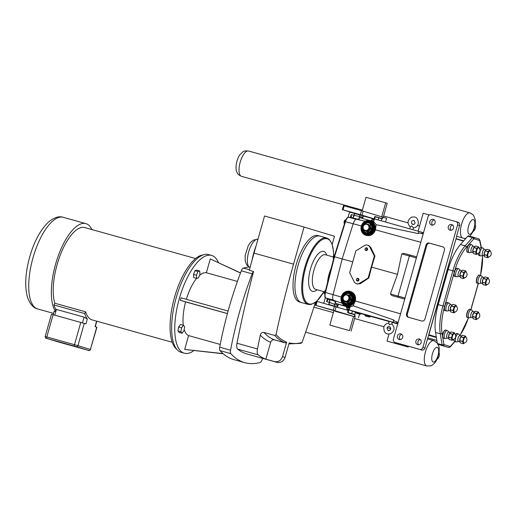 <?xml version="1.0" encoding="UTF-8"?>
<svg xmlns="http://www.w3.org/2000/svg" width="517" height="517" viewBox="0 0 517 517"><rect width="100%" height="100%" fill="white"/><g stroke="black" fill="none" stroke-linecap="round" stroke-linejoin="round"><path stroke-width="0.78" d="M413.464 227.797L411.61 225.903L410.265 226.892L409.735 228.766M388.79 323.119L389.275 324.695L391.802 323.965C395.098 327.513 394.762 330.744 390.787 333.659C386.115 334.926 383.782 332.767 383.788 327.196C384.603 324.754 386.251 323.39 388.719 323.106L389.191 321.231L392.261 322.097L391.854 324.004M436.303 337L435.56 332.483A35.305 13.571 -74.4 0 1 438.216 304.616L448.161 269.473A35.305 13.571 -74.4 0 1 460.44 244.535L463.426 241.155L455.994 238.893L428.871 334.738L436.303 337L437.382 343.508A2.766 1.066 105.6 0 0 437.854 344.296L448.536 347.424A1.331 1.228 -73.1 0 0 450.081 346.474L444.116 344.665A1.441 0.556 -74.4 0 1 443.87 344.257L442.72 337.304M434.267 219.938A2.94 2.714 -73.1 0 0 432.69 225.115M435.075 222.943A2.94 2.714 106.9 0 1 431.605 225.031A2.94 2.714 106.9 0 1 429.847 221.489A2.94 2.714 106.9 0 1 433.317 219.402A2.94 2.714 106.9 0 1 435.075 222.943M401.871 334.421A2.94 2.714 -73.1 0 0 400.294 339.591M402.678 337.427A2.94 2.714 106.9 0 1 399.208 339.507A2.94 2.714 106.9 0 1 397.45 335.966A2.94 2.714 106.9 0 1 400.921 333.885A2.94 2.714 106.9 0 1 402.678 337.427M452.718 225.095A2.94 2.714 -73.1 0 0 451.147 230.265M453.525 228.1A2.94 2.714 106.9 0 1 450.055 230.181A2.94 2.714 106.9 0 1 448.297 226.64A2.94 2.714 106.9 0 1 451.768 224.559A2.94 2.714 106.9 0 1 453.525 228.1M420.321 339.572A2.94 2.714 -73.1 0 0 418.751 344.749M421.129 342.584A2.94 2.714 106.9 0 1 417.665 344.665A2.94 2.714 106.9 0 1 415.907 341.123A2.94 2.714 106.9 0 1 419.371 339.042A2.94 2.714 106.9 0 1 421.129 342.584M428.871 334.738L429.537 334.945A2.217 0.853 105.6 0 0 429.53 334.945A2.217 0.853 105.6 0 0 428.121 336.832L424.961 348.012L422.925 347.392A2.766 2.553 106.9 0 1 419.707 349.369L395.104 342.493A2.766 2.553 106.9 0 1 393.398 339.146L428.057 216.675A2.766 2.553 106.9 0 1 431.268 214.704L455.871 221.573A2.766 2.553 106.9 0 1 457.577 224.921L422.925 347.392M419.707 349.369L421.743 349.983A2.766 2.553 -73.1 0 0 424.961 348.012M421.743 349.983L395.104 342.493M457.577 224.921L459.613 225.541L456.446 236.721A2.217 0.853 105.6 0 0 456.614 239.087M455.994 238.893L428.722 334.699M430.054 243.32L429.239 243.068A2.766 2.553 -73.1 0 0 426.027 245.045L426.842 245.291A2.766 2.553 -73.1 0 1 430.054 243.32L443.011 246.939M408.785 317.38A2.766 2.553 -73.1 0 1 407.364 314.129L426.842 245.291M407.364 314.129L406.549 313.884L426.027 245.045M406.549 313.884A2.766 2.553 -73.1 0 0 408.256 317.231L421.736 320.999A2.766 2.553 -73.1 0 0 424.948 319.021L444.433 250.183A2.766 2.553 -73.1 0 0 442.726 246.835L442.823 246.868M429.239 243.068L442.726 246.835M459.613 225.541A2.766 2.553 -73.1 0 0 457.907 222.194L455.975 221.606M463.426 241.155L467.723 236.282L472.448 237.6L465.164 245.859A1.331 0.956 41.4 0 1 466.373 247.275L473.65 239.016A1.441 0.556 -74.4 0 1 474.07 238.809L479.492 240.457A1.441 0.556 -74.4 0 1 479.724 240.812L481.159 247.488M473.65 239.016A1.331 0.956 -138.6 0 0 472.448 237.6A2.766 1.066 105.6 0 1 473.242 237.2A1.331 1.228 106.9 0 1 473.275 237.206L473.242 237.2A2.766 1.066 105.6 0 0 473.242 237.2L468.531 235.881A2.766 1.066 105.6 0 0 468.518 235.881A2.766 1.066 105.6 0 0 467.723 236.282M458.521 341.504L456.466 341.931A4.149 1.596 -74.4 0 1 456.149 341.918L454.721 341.524A4.149 1.596 -74.4 0 1 454.708 341.517L450.501 346.267A1.331 0.956 41.4 0 1 450.313 346.817L448.549 347.43A2.766 1.066 105.6 0 0 448.569 347.43A2.766 1.066 105.6 0 1 448.536 347.424L443.812 346.106A2.766 1.066 105.6 0 0 443.825 346.106A2.766 1.066 105.6 0 0 443.832 346.112M448.549 347.43L437.854 344.296M463.749 337.582L460.75 336.741L462.476 335.281L465.474 336.121L463.749 337.582A3.949 1.519 -74.4 0 0 463.678 337.711L462.644 341.369L459.645 340.529L459.684 340.024A3.108 1.196 -74.4 0 1 460.421 337.388A3.108 1.196 -74.4 0 1 460.485 337.265M466.205 337.575L465.539 336.14A3.949 1.519 -74.4 0 0 465.494 336.128L462.495 335.287A3.949 1.519 -74.4 0 1 462.495 335.287A3.949 1.519 -74.4 0 1 462.515 335.294M463.374 343.727L460.369 342.887A3.949 1.519 -74.4 0 1 460.356 342.887A3.949 1.519 -74.4 0 0 460.388 342.894L463.355 343.721A3.949 1.519 -74.4 0 0 463.374 343.727A3.949 1.519 -74.4 0 0 463.394 343.734L464.731 342.855M459.632 340.677L462.637 341.517L463.329 343.715L460.324 342.874L459.632 340.677A3.949 1.519 -74.4 0 1 459.645 340.529L460.679 336.877L463.678 337.711M460.421 337.388L460.679 336.877A3.949 1.519 -74.4 0 1 460.75 336.741M476.648 313.476L473.65 312.643L475.375 311.182L478.374 312.016L476.648 313.476A3.949 1.519 -74.4 0 0 476.577 313.612L475.543 317.264L472.538 316.423L472.583 315.919A3.108 1.196 -74.4 0 1 473.32 313.283A3.108 1.196 -74.4 0 1 473.385 313.16M479.104 313.476L478.438 312.035A3.949 1.519 -74.4 0 0 478.393 312.022A3.949 1.519 -74.4 0 1 478.393 312.022L475.394 311.182A3.949 1.519 -74.4 0 1 475.394 311.182A3.949 1.519 -74.4 0 1 475.407 311.189M476.228 319.609L473.223 318.769L472.532 316.578L475.537 317.419L476.228 319.609A3.949 1.519 -74.4 0 0 476.26 319.622A3.949 1.519 -74.4 0 1 476.26 319.622A3.949 1.519 -74.4 0 0 476.286 319.629L477.63 318.75M476.267 319.622L473.268 318.789A3.949 1.519 -74.4 0 1 473.268 318.789L476.254 319.616M472.532 316.578A3.949 1.519 -74.4 0 1 472.538 316.423L473.572 312.772L476.577 313.612M473.32 313.283L473.572 312.772A3.949 1.519 -74.4 0 1 473.65 312.643M463.956 272.401L460.957 271.567L462.683 270.107L465.688 270.947L463.956 272.401A3.949 1.519 -74.4 0 0 463.885 272.537L462.851 276.188L459.852 275.348L459.891 274.844A3.108 1.196 -74.4 0 1 460.628 272.207A3.108 1.196 -74.4 0 1 460.692 272.084M466.412 272.401L465.746 270.96A3.949 1.519 -74.4 0 0 465.701 270.947A3.949 1.519 -74.4 0 1 465.701 270.947L462.702 270.113A3.949 1.519 -74.4 0 1 462.721 270.113A3.949 1.519 -74.4 0 0 462.683 270.107M463.581 278.547L460.576 277.713A3.949 1.519 -74.4 0 1 460.576 277.713L463.562 278.547A3.949 1.519 -74.4 0 0 463.581 278.547A3.949 1.519 -74.4 0 0 463.6 278.553L464.938 277.674M459.846 275.503L462.844 276.343L463.536 278.534L460.537 277.694L459.846 275.503A3.949 1.519 -74.4 0 1 459.852 275.348L460.886 271.696L463.885 272.537M460.628 272.207L460.886 271.696A3.949 1.519 -74.4 0 1 460.957 271.567M476.855 248.302L473.856 247.462L475.582 246.002L478.58 246.842L476.855 248.302A3.949 1.519 -74.4 0 0 476.784 248.431L475.75 252.089L472.751 251.249L472.79 250.739A3.108 1.196 -74.4 0 1 473.527 248.102A3.108 1.196 -74.4 0 1 473.591 247.986M479.311 248.296L478.645 246.861A3.949 1.519 -74.4 0 0 478.6 246.848L475.601 246.008A3.949 1.519 -74.4 0 1 475.621 246.014M476.48 254.448L473.475 253.608A3.949 1.519 -74.4 0 1 473.462 253.608A3.949 1.519 -74.4 0 0 473.494 253.614L476.461 254.442A3.949 1.519 -74.4 0 0 476.467 254.442A3.949 1.519 -74.4 0 0 476.48 254.448A3.949 1.519 -74.4 0 0 476.5 254.454L477.837 253.576M472.738 251.398L475.743 252.238L476.435 254.435L473.436 253.595L472.738 251.398A3.949 1.519 -74.4 0 1 472.751 251.249L473.785 247.591L476.784 248.431M473.527 248.102L473.785 247.591A3.949 1.519 -74.4 0 1 473.856 247.462M486.348 279.206L483.343 278.372L485.069 276.912L488.074 277.752L486.348 279.206A3.949 1.519 -74.4 0 0 486.277 279.342L485.243 282.993L482.238 282.159L482.283 281.649A3.108 1.196 -74.4 0 1 483.02 279.012A3.108 1.196 -74.4 0 1 483.078 278.889M488.798 279.206L488.132 277.771A3.949 1.519 -74.4 0 0 488.093 277.752A3.949 1.519 -74.4 0 1 488.093 277.752L485.088 276.918A3.949 1.519 -74.4 0 1 485.088 276.918A3.949 1.519 -74.4 0 1 485.108 276.918M485.967 285.352L482.968 284.518A3.949 1.519 -74.4 0 1 482.968 284.518L485.948 285.352A3.949 1.519 -74.4 0 0 485.967 285.352A3.949 1.519 -74.4 0 1 485.967 285.352L487.331 284.479M482.232 282.308L485.23 283.148L485.922 285.339L482.923 284.505L482.232 282.308A3.949 1.519 -74.4 0 1 482.238 282.159L483.272 278.501L486.277 279.342M483.02 279.012L483.272 278.501A3.949 1.519 -74.4 0 1 483.343 278.372M454.262 306.671L451.257 305.831L452.989 304.377L455.988 305.211L454.262 306.671A3.949 1.519 -74.4 0 0 454.191 306.807L453.157 310.458L450.152 309.618L450.197 309.114A3.108 1.196 -74.4 0 1 450.934 306.478A3.108 1.196 -74.4 0 1 450.998 306.355M456.718 306.671L456.052 305.23A3.949 1.519 -74.4 0 0 456.007 305.217A3.949 1.519 -74.4 0 1 456.007 305.217L453.002 304.377A3.949 1.519 -74.4 0 1 453.002 304.377A3.949 1.519 -74.4 0 1 453.021 304.384M453.881 312.817L450.882 311.984A3.949 1.519 -74.4 0 1 450.882 311.984L453.861 312.811A3.949 1.519 -74.4 0 0 453.881 312.817A3.949 1.519 -74.4 0 1 453.881 312.817L455.244 311.945M450.145 309.773L453.144 310.607L453.842 312.804L450.837 311.964L450.145 309.773A3.949 1.519 -74.4 0 1 450.152 309.618L451.186 305.967L454.191 306.807M450.934 306.478L451.186 305.967A3.949 1.519 -74.4 0 1 451.257 305.831M452.556 334.176L449.557 333.342L451.283 331.882L454.281 332.715L452.556 334.176A3.949 1.519 -74.4 0 0 452.485 334.312L451.451 337.963L448.452 337.123L448.491 336.619A3.108 1.196 -74.4 0 1 449.228 333.982A3.108 1.196 -74.4 0 1 449.292 333.859M455.012 334.176L454.346 332.735A3.949 1.519 -74.4 0 0 454.301 332.722L451.302 331.888A3.949 1.519 -74.4 0 1 451.315 331.888A3.949 1.519 -74.4 0 0 451.283 331.882M452.181 340.322L449.176 339.488A3.949 1.519 -74.4 0 1 449.163 339.482A3.949 1.519 -74.4 0 0 449.195 339.488L452.162 340.315A3.949 1.519 -74.4 0 0 452.168 340.322A3.949 1.519 -74.4 0 1 452.168 340.322A3.949 1.519 -74.4 0 1 452.181 340.322L453.538 339.449M448.439 337.278L451.444 338.118L452.136 340.309L449.131 339.469L448.439 337.278A3.949 1.519 -74.4 0 1 448.452 337.123L449.486 333.471L452.485 334.312M449.228 333.982L449.486 333.471A3.949 1.519 -74.4 0 1 449.557 333.342M465.623 337.032A3.108 1.196 -74.4 0 1 465.83 337.155A3.451 3.451 0 0 1 464.188 343.023A3.108 1.196 -74.4 0 1 463.633 339.675A3.108 1.196 -74.4 0 1 465.623 337.032M464.673 342.874A3.276 1.26 -74.4 0 1 463.885 343.172A3.276 1.26 -74.4 0 1 463.575 339.656A3.276 1.26 -74.4 0 1 465.668 336.871A3.276 1.26 -74.4 0 1 466.166 337.53M459.833 341.873L458.411 341.472A3.108 1.196 -74.4 0 1 458.398 341.472A3.108 1.196 -74.4 0 1 458.101 338.144A3.108 1.196 -74.4 0 1 460.085 335.481A3.108 1.196 -74.4 0 1 460.091 335.488M456.149 341.918A4.149 1.596 -74.4 0 1 456.136 341.918A4.149 1.596 -74.4 0 1 455.729 337.478A4.149 1.596 -74.4 0 1 458.379 333.924A4.149 1.596 -74.4 0 1 458.657 334.085L460.195 335.514M458.379 333.924A4.149 1.596 -74.4 0 1 458.392 333.93L456.95 333.53A4.149 1.596 -74.4 0 1 456.963 333.53A4.149 1.596 -74.4 0 0 455.335 334.693M455.988 333.892A3.709 1.422 105.6 0 0 455.244 334.531M453.745 339.359A3.709 1.422 105.6 0 0 454.081 340.709M478.522 312.927A3.108 1.196 -74.4 0 1 478.729 313.05A3.451 3.451 0 0 1 477.088 318.918A3.108 1.196 -74.4 0 1 476.532 315.57A3.108 1.196 -74.4 0 1 478.522 312.927M477.572 318.776A3.276 1.26 -74.4 0 1 476.784 319.073A3.276 1.26 -74.4 0 1 476.474 315.557A3.276 1.26 -74.4 0 1 478.568 312.772A3.276 1.26 -74.4 0 1 479.065 313.425M472.725 317.768L471.31 317.373A3.108 1.196 -74.4 0 1 471.297 317.367A3.108 1.196 -74.4 0 1 471 314.039A3.108 1.196 -74.4 0 1 472.984 311.383A3.108 1.196 -74.4 0 1 472.99 311.383L474.406 311.777M471.42 317.399L469.365 317.826A4.149 1.596 -74.4 0 1 469.042 317.819A4.149 1.596 -74.4 0 1 469.029 317.813A4.149 1.596 -74.4 0 1 468.628 313.373A4.149 1.596 -74.4 0 1 471.278 309.825A4.149 1.596 -74.4 0 1 471.556 309.98L473.094 311.408M471.278 309.825A4.149 1.596 -74.4 0 1 471.291 309.825L469.85 309.425A4.149 1.596 -74.4 0 1 469.863 309.431A4.149 1.596 -74.4 0 0 467.2 312.979A4.149 1.596 -74.4 0 0 467.607 317.419A4.149 1.596 -74.4 0 0 467.62 317.419C466.424 317.819 466.353 315.874 467.413 311.596C468.525 309.664 469.339 308.94 469.85 309.425M468.887 309.786A3.709 1.422 105.6 0 0 466.967 312.927A3.709 1.422 105.6 0 0 466.98 316.611M465.836 271.852A3.108 1.196 -74.4 0 1 466.037 271.974A3.451 3.451 0 0 1 464.395 277.842A3.108 1.196 -74.4 0 1 463.839 274.495A3.108 1.196 -74.4 0 1 465.836 271.852M464.88 277.7A3.276 1.26 -74.4 0 1 464.098 277.997A3.276 1.26 -74.4 0 1 463.781 274.482A3.276 1.26 -74.4 0 1 465.875 271.696A3.276 1.26 -74.4 0 1 466.373 272.349M460.04 276.692L458.618 276.298A3.108 1.196 -74.4 0 1 458.611 276.291A3.108 1.196 -74.4 0 1 458.308 272.963A3.108 1.196 -74.4 0 1 460.292 270.307A3.108 1.196 -74.4 0 1 460.304 270.307L461.713 270.701M458.734 276.33L456.673 276.75A4.149 1.596 -74.4 0 1 456.356 276.744A4.149 1.596 -74.4 0 1 456.343 276.737A4.149 1.596 -74.4 0 1 455.942 272.297A4.149 1.596 -74.4 0 1 458.585 268.75A4.149 1.596 -74.4 0 1 458.605 268.75A4.149 1.596 -74.4 0 1 458.863 268.905L460.408 270.339M478.729 247.753A3.108 1.196 -74.4 0 1 478.936 247.876A3.451 3.451 0 0 1 477.294 253.744A3.108 1.196 -74.4 0 1 476.739 250.396A3.108 1.196 -74.4 0 1 478.729 247.753M477.779 253.595A3.276 1.26 -74.4 0 1 476.991 253.892A3.276 1.26 -74.4 0 1 476.68 250.377A3.276 1.26 -74.4 0 1 478.774 247.591A3.276 1.26 -74.4 0 1 479.272 248.25M472.939 252.587L471.517 252.193A3.108 1.196 -74.4 0 1 471.51 252.193A3.108 1.196 -74.4 0 1 471.207 248.864A3.108 1.196 -74.4 0 1 473.191 246.202A3.108 1.196 -74.4 0 1 473.204 246.208M471.633 252.225L469.572 252.651A4.149 1.596 -74.4 0 1 469.255 252.639A4.149 1.596 -74.4 0 1 468.841 248.199A4.149 1.596 -74.4 0 1 471.485 244.644A4.149 1.596 -74.4 0 1 471.498 244.651A4.149 1.596 -74.4 0 1 471.762 244.806L473.301 246.234M469.255 252.639A4.149 1.596 -74.4 0 1 469.242 252.639L467.827 252.244A4.149 1.596 -74.4 0 1 467.413 247.798A4.149 1.596 -74.4 0 1 470.063 244.25A4.149 1.596 -74.4 0 1 470.076 244.25M469.093 244.612A3.709 1.422 105.6 0 0 467.174 247.753A3.709 1.422 105.6 0 0 467.187 251.43M488.222 278.657A3.108 1.196 -74.4 0 1 488.423 278.779A3.451 3.451 0 0 1 486.788 284.647A3.108 1.196 -74.4 0 1 486.232 281.3A3.108 1.196 -74.4 0 1 488.222 278.657M487.266 284.505A3.276 1.26 -74.4 0 1 486.484 284.802A3.276 1.26 -74.4 0 1 486.167 281.287A3.276 1.26 -74.4 0 1 488.268 278.501A3.276 1.26 -74.4 0 1 488.765 279.154M482.426 283.497L481.004 283.103A3.108 1.196 -74.4 0 1 480.997 283.096A3.108 1.196 -74.4 0 1 480.694 279.768A3.108 1.196 -74.4 0 1 482.678 277.112A3.108 1.196 -74.4 0 1 482.691 277.112L484.099 277.506M481.12 283.135L479.059 283.555A4.149 1.596 -74.4 0 1 478.742 283.549A4.149 1.596 -74.4 0 1 478.328 279.102A4.149 1.596 -74.4 0 1 480.978 275.555A4.149 1.596 -74.4 0 1 480.991 275.555A4.149 1.596 -74.4 0 1 481.249 275.716L482.794 277.144M478.742 283.549A4.149 1.596 -74.4 0 1 478.729 283.542L477.314 283.148A4.149 1.596 -74.4 0 1 477.301 283.148A4.149 1.596 -74.4 0 1 476.9 278.708A4.149 1.596 -74.4 0 1 479.55 275.154A4.149 1.596 -74.4 0 1 479.563 275.16M478.58 275.522A3.709 1.422 105.6 0 0 476.668 278.657A3.709 1.422 105.6 0 0 476.68 282.34M456.136 306.122A3.108 1.196 -74.4 0 1 456.343 306.245A3.451 3.451 0 0 1 454.702 312.113A3.108 1.196 -74.4 0 1 454.146 308.765A3.108 1.196 -74.4 0 1 456.136 306.122M455.186 311.971A3.276 1.26 -74.4 0 1 454.398 312.268A3.276 1.26 -74.4 0 1 454.088 308.746A3.276 1.26 -74.4 0 1 456.181 305.967A3.276 1.26 -74.4 0 1 456.679 306.62M450.339 310.963L448.924 310.568A3.108 1.196 -74.4 0 1 448.911 310.562A3.108 1.196 -74.4 0 1 448.614 307.234A3.108 1.196 -74.4 0 1 450.598 304.578A3.108 1.196 -74.4 0 1 450.604 304.578L452.02 304.972M449.034 310.594L446.979 311.021A4.149 1.596 -74.4 0 1 446.656 311.014A4.149 1.596 -74.4 0 1 446.242 306.568A4.149 1.596 -74.4 0 1 448.892 303.02A4.149 1.596 -74.4 0 1 448.905 303.02A4.149 1.596 -74.4 0 1 449.17 303.175L450.708 304.603M446.656 311.014A4.149 1.596 -74.4 0 1 446.643 311.008L445.234 310.614A4.149 1.596 -74.4 0 1 445.215 310.614A4.149 1.596 -74.4 0 1 444.814 306.167A4.149 1.596 -74.4 0 1 447.463 302.619A4.149 1.596 -74.4 0 1 447.476 302.626M454.43 333.627A3.108 1.196 -74.4 0 1 454.637 333.749A3.451 3.451 0 0 1 452.995 339.617A3.108 1.196 -74.4 0 1 452.44 336.27A3.108 1.196 -74.4 0 1 454.43 333.627M453.48 339.475A3.276 1.26 -74.4 0 1 452.692 339.772A3.276 1.26 -74.4 0 1 452.381 336.257A3.276 1.26 -74.4 0 1 454.475 333.471A3.276 1.26 -74.4 0 1 454.973 334.124M448.633 338.467L447.218 338.073A3.108 1.196 -74.4 0 1 447.205 338.066A3.108 1.196 -74.4 0 1 446.908 334.738A3.108 1.196 -74.4 0 1 448.892 332.082A3.108 1.196 -74.4 0 1 448.898 332.082L450.313 332.476M447.328 338.099L445.273 338.525A4.149 1.596 -74.4 0 1 444.95 338.519A4.149 1.596 -74.4 0 1 444.536 334.072A4.149 1.596 -74.4 0 1 447.186 330.525A4.149 1.596 -74.4 0 1 447.199 330.525A4.149 1.596 -74.4 0 1 447.463 330.68L449.002 332.108M444.95 338.519A4.149 1.596 -74.4 0 1 444.937 338.512L443.528 338.118A4.149 1.596 -74.4 0 1 443.114 333.678A4.149 1.596 -74.4 0 1 445.757 330.124A4.149 1.596 -74.4 0 1 445.77 330.13M444.794 330.486A3.709 1.422 105.6 0 0 442.875 333.627A3.709 1.422 105.6 0 0 442.888 337.31M480.364 247.882A3.709 1.422 105.6 0 0 479.537 248.638M478.135 253.44A3.709 1.422 105.6 0 0 478.464 254.7M488.132 251.572L485.127 250.732L486.852 249.272L489.858 250.112L488.132 251.572A3.949 1.519 -74.4 0 0 488.061 251.701L487.027 255.359L484.022 254.519L484.067 254.015A3.108 1.196 -74.4 0 1 484.804 251.378A3.108 1.196 -74.4 0 1 484.862 251.256M490.588 251.566L489.922 250.131A3.949 1.519 -74.4 0 0 489.877 250.118L486.872 249.278A3.949 1.519 -74.4 0 1 486.891 249.284A3.949 1.519 -74.4 0 0 486.852 249.272M487.751 257.718L484.752 256.878A3.949 1.519 -74.4 0 1 484.739 256.878A3.949 1.519 -74.4 0 0 484.772 256.884L487.731 257.712A3.949 1.519 -74.4 0 0 487.751 257.718A3.949 1.519 -74.4 0 1 487.751 257.718L489.114 256.846M484.015 254.668L487.014 255.508L487.712 257.705L484.707 256.865L484.015 254.668A3.949 1.519 -74.4 0 1 484.022 254.519L485.056 250.868L488.061 251.701M484.804 251.378L485.056 250.868A3.949 1.519 -74.4 0 1 485.127 250.732M490.006 251.023A3.108 1.196 -74.4 0 1 490.206 251.146A3.451 3.451 0 0 1 488.571 257.014A3.108 1.196 -74.4 0 1 488.016 253.666A3.108 1.196 -74.4 0 1 490.006 251.023M489.056 256.871A3.276 1.26 -74.4 0 1 488.268 257.162A3.276 1.26 -74.4 0 1 487.951 253.647A3.276 1.26 -74.4 0 1 490.051 250.861A3.276 1.26 -74.4 0 1 490.549 251.52M484.209 255.863L482.794 255.463A3.108 1.196 -74.4 0 1 482.781 255.463A3.108 1.196 -74.4 0 1 482.477 252.134A3.108 1.196 -74.4 0 1 484.461 249.472A3.108 1.196 -74.4 0 1 484.474 249.478L485.883 249.873M482.904 255.495L480.849 255.921A4.149 1.596 -74.4 0 1 480.526 255.915A4.149 1.596 -74.4 0 1 480.112 251.469A4.149 1.596 -74.4 0 1 482.762 247.914A4.149 1.596 -74.4 0 1 482.775 247.921A4.149 1.596 -74.4 0 1 483.04 248.076L484.578 249.504M480.526 255.915A4.149 1.596 -74.4 0 1 480.513 255.909L479.097 255.514A4.149 1.596 -74.4 0 1 479.085 255.508A4.149 1.596 -74.4 0 1 478.322 253.336M394.684 321.154L398.168 322.349L394.684 321.154A9.274 3.561 105.6 0 1 393.721 319.991L353.111 305.741A7.639 7.051 106.9 0 1 350.093 306.781L349.188 309.993L393.082 322.253L397.289 323.532L397.676 324.036M350.287 291.414A7.639 7.051 106.9 0 1 354.811 300.771A7.639 7.051 106.9 0 1 345.847 306.025A7.639 7.051 106.9 0 1 341.278 296.823A7.639 7.051 106.9 0 1 350.287 291.414L350.784 291.562C354.688 293.242 356.207 296.396 355.341 301.01L353.111 305.741M403.758 298.826A4.097 1.577 -74.4 0 1 403.745 298.826A4.097 1.577 -74.4 0 1 403.732 298.82L391.847 295.537L390.413 293.986L397.495 274.346L401.741 253.944L403.758 253.356L410.362 255.133L409.367 255.999L416.372 257.957M358.636 219.538L356.497 219.292A5.609 2.152 105.6 0 0 353.169 223.719L342.176 258.92L333.084 294.703A5.609 2.152 105.6 0 0 333.581 300.293L335.507 301.282M397.554 323.875L392.306 322.414M389.107 321.516L370.385 316.288M364.912 314.756L361.247 313.67M396.487 322.078A30.438 11.697 105.6 0 0 397.289 323.532M393.082 322.253L393.721 319.991M346.48 306.678L334.971 303.182L349.602 307.266M349.027 309.315L346.765 308.714L347.107 307.512L349.363 308.113L346.306 307.285L346.493 306.626L349.55 307.447M423.197 233.91L419.597 233.122A9.274 3.561 105.6 0 0 418.175 233.561L376.04 224.695L375.484 229.839C373.72 234.356 370.676 236.23 366.359 235.461L365.855 235.306A7.639 7.051 106.9 0 1 361.286 226.103A7.639 7.051 106.9 0 1 370.301 220.694A7.639 7.051 106.9 0 1 374.825 230.052A7.639 7.051 106.9 0 1 365.855 235.306M423.617 232.366L423.029 232.579L374.431 218.904L373.571 221.942A7.639 7.051 106.9 0 1 376.04 224.695M418.815 231.299L418.175 233.561M423.029 232.579A30.438 11.697 105.6 0 0 421.594 233.348M359.528 217.644L359.199 217.554L358.585 219.738L358.914 219.822L359.528 217.644L373.668 221.593M368.207 277.771A0.556 0.511 106.9 0 1 367.962 278.107L359.515 283.29A4.207 3.884 106.9 0 1 356.459 283.717A4.207 3.884 106.9 0 1 354.229 281.817L349.744 273.015A0.556 0.511 106.9 0 1 349.705 272.601L355.793 251.1A0.556 0.511 106.9 0 1 356.039 250.764L364.485 245.581A4.207 3.884 106.9 0 1 367.542 245.155A4.207 3.884 106.9 0 1 369.771 247.055L374.256 255.857A0.556 0.511 106.9 0 1 374.295 256.27L368.207 277.771L368.834 277.959L360.485 283.587L357.518 284.04L356.459 283.717M356.452 279.348A1.383 1.28 106.9 0 1 358.624 278.708A1.383 1.28 106.9 0 1 357.971 281.015A1.383 1.28 106.9 0 1 356.452 279.348M365.086 248.839A1.383 1.28 106.9 0 1 367.257 248.199A1.383 1.28 106.9 0 1 366.605 250.506A1.383 1.28 106.9 0 1 365.086 248.839M367.542 245.155L368.595 245.478L370.734 247.352L374.896 256.051L371.587 267.121L397.495 274.346M365.215 221.198L358.914 219.822M335.01 303.195L335.585 301.004L342.176 303.233M349.647 307.124A7.639 7.051 106.9 0 1 348.82 306.93L345.847 306.025M366.068 234.621L366.017 234.608C361.538 232.353 360.498 228.831 362.889 224.042C364.795 221.567 367.18 220.675 370.043 221.366A6.915 6.385 -73.1 0 0 361.881 226.272A6.915 6.385 -73.1 0 0 366.017 234.608A6.915 6.385 -73.1 0 0 374.179 229.703A6.915 6.385 -73.1 0 0 370.043 221.366L370.088 221.386A6.915 6.385 106.9 0 1 370.088 221.386A6.915 6.385 106.9 0 1 374.23 229.722A6.915 6.385 106.9 0 1 366.068 234.621A6.915 6.385 106.9 0 1 366.042 234.615M350.054 292.092A6.915 6.385 106.9 0 1 350.08 292.099A6.915 6.385 106.9 0 1 354.216 300.435A6.915 6.385 106.9 0 1 346.054 305.34A6.915 6.385 106.9 0 1 346.035 305.334M371.587 267.121L368.834 277.959M334.182 256.697L352.743 261.867M370.301 220.694L373.274 221.599A7.639 7.051 106.9 0 1 373.636 221.722M365.293 314.788L366.689 315.157L365.293 314.788M359.502 312.972L356.135 312.003M349.679 299.123L348.846 295.297L345.291 294.309L342.577 297.139L343.411 300.959L346.959 301.954L349.679 299.123L351.043 299.53L350.132 295.336L349.751 295.575L350.584 299.395L347.863 302.225L343.411 300.959M343.217 297.314A3.147 2.902 106.9 0 1 346.868 295.071A3.147 2.902 106.9 0 1 348.807 298.878A3.147 2.902 106.9 0 1 345.156 301.12A3.147 2.902 106.9 0 1 343.217 297.314M348.846 295.297L349.751 295.575M346.959 301.954L348.064 302.632L351.043 299.53M344.089 301.172L344.173 301.547L344.316 301.237M350.132 295.336L346.235 294.567M366.973 231.235L369.687 228.404L368.854 224.578L365.306 223.59L362.585 226.42L363.419 230.246L368.078 231.913L371.057 228.811L370.592 228.682L367.878 231.513L364.323 230.517L364.188 230.828L368.078 231.913M368.821 228.159A3.147 2.902 -73.1 0 0 366.883 224.352A3.147 2.902 -73.1 0 0 363.225 226.595A3.147 2.902 -73.1 0 0 365.17 230.401A3.147 2.902 -73.1 0 0 368.821 228.159M368.854 224.578L366.01 223.783M369.687 228.404L370.592 228.682L369.758 224.856M363.419 230.246L364.323 230.517M373.804 221.114L370.915 220.339L370.786 220.785M374.618 218.956L375.239 216.772L374.735 216.662L381.333 218.536M381.701 218.433L374.993 216.526M374.735 216.662L374.069 219.027L363.315 215.996M381.837 218.646L381.229 220.798M378.793 217.76L378.173 219.945M373.804 219.253L374.379 219.092M346.306 307.285L347.101 307.537M354.229 314.323L347.631 312.449L348.057 309.67M348.296 310.084L348.801 310.194L348.135 312.559L347.631 312.449M353.893 314.517L348.07 312.882L353.893 314.517M351.683 313.548L352.42 310.988M354.733 314.433L355.489 311.919M355.399 312.068L348.051 309.67M365.131 248.839A0.969 0.898 106.9 0 1 366.65 248.393A0.969 0.898 106.9 0 1 366.191 250.008A0.969 0.898 106.9 0 1 365.131 248.839M356.497 279.354A0.969 0.898 106.9 0 1 358.016 278.902A0.969 0.898 106.9 0 1 357.557 280.524A0.969 0.898 106.9 0 1 356.497 279.354M355.728 311.99L349.188 309.993M410.388 255.139L416.676 256.897L410.388 255.139M391.847 295.537L398.452 297.314L398.038 296.041L409.367 255.999L401.741 253.944M328.98 304.513L337.556 307.033L328.98 304.513L329.568 302.445L334.654 304.403A2.766 2.546 117.2 0 1 335.294 303.279L335.914 301.094M331.455 305.282L334.602 306.167L331.455 305.282M348.077 217.314L349.563 212.06L363.322 215.983L362.811 217.767L362.559 217.489A2.766 2.546 -62.8 0 0 362.43 218.452M362.811 217.773L362.714 218.529M334.195 306.006L334.654 304.403L336.102 305.146L338.06 305.243L337.556 307.033M327.364 298.768L326.544 301.676L328.321 299.311A0.666 0.588 142.1 0 1 328.049 299.13L326.544 301.676L329.323 302.374L328.734 304.442M326.893 238.046A34.477 13.248 105.6 0 0 326.783 238.014A34.477 13.248 105.6 0 0 304.784 267.509A34.477 13.248 105.6 0 0 308.119 304.39A34.477 13.248 105.6 0 0 308.229 304.423L301.437 302.529A34.477 13.248 -74.4 0 1 301.327 302.497A34.477 13.248 -74.4 0 1 297.992 265.609A34.477 13.248 -74.4 0 1 319.991 236.114A34.477 13.248 -74.4 0 1 320.101 236.146M359.961 214.956L359.509 216.558L351.172 214.633L351.127 217.534A0.666 0.595 -109.1 0 0 351.146 217.534L351.14 217.541A0.666 0.595 -109.1 0 1 351.47 217.521L351.172 214.633L350.377 217.45M337.252 306.936L337.704 305.334A2.766 2.553 96.6 0 1 338.28 304.19M336.102 305.146L336.935 303.776M361.047 218.064L361.112 216.746L359.509 216.558A2.766 2.553 -83.4 0 0 359.431 217.618M324.644 291.213L324.424 291.62M328.321 299.311L328.159 299.169A0.666 0.614 117.2 0 1 327.959 299.065M335.462 301.443L329.368 299.498A2.766 1.066 105.6 0 1 329.568 302.445L329.323 302.374A2.766 1.066 105.6 0 0 329.122 299.433L325.936 298.025A5.532 2.126 -74.4 0 1 325.445 292.512L334.525 256.787L345.505 221.638A5.532 2.126 -74.4 0 1 348.788 217.276L351.47 217.521M333.097 294.645L325.057 292.376L334.131 256.678L345.143 221.593M354.5 213.392L353.912 215.46A2.766 1.066 -74.4 0 1 352.219 217.831L351.256 217.554A0.666 0.614 -83.4 0 0 351.166 217.541L351.166 217.541A0.666 0.614 -83.4 0 0 351.075 217.534M344.07 223.182L344.548 223.312L344.07 223.182L344.173 221.476L344.975 219.983L345.627 220.164M345.046 221.722L344.173 221.476M333.2 258.183L333.717 258.326L333.2 258.183L333.297 256.477L334.105 254.984L334.615 255.127M334.124 256.71L333.297 256.477M324.107 293.721L324.766 293.908L324.107 293.721L324.211 292.021L325.012 290.528L325.497 290.664M325.09 292.267L324.211 292.021M282.534 356.594C281.015 360.569 278.314 362.23 274.437 361.577A174.319 66.99 105.6 0 0 276.272 362.159L277.002 362.352C280.88 363.005 283.581 361.351 285.1 357.376A167.346 64.308 -74.4 0 1 282.534 356.594L286.631 342.112A152.295 58.524 -74.4 0 1 276.046 334.596A435.747 167.456 -74.4 0 1 293.553 264.155L304.054 227.047L334.499 236.301L332.211 244.379M304.054 227.047L264.53 216.009L254.028 253.11A435.747 167.456 -74.4 0 0 249.31 270.294L253.576 271.49A435.747 167.456 105.6 0 0 236.986 343.236A6.973 2.682 -74.4 0 0 237.633 349.111A174.319 66.99 105.6 0 0 247.21 354.042L276.272 362.159M301.211 302.458L299.505 301.98A34.471 13.248 -74.4 0 1 296.099 264.924A34.471 13.248 -74.4 0 1 318.052 235.578L319.758 236.056M274.437 361.577L265.874 359.179A174.319 66.99 -74.4 0 1 258.138 354.836A6.973 2.682 -74.4 0 1 257.492 348.962A435.747 167.456 -74.4 0 1 260.297 335.119A156.722 60.23 105.6 0 0 270.669 342.248L265.874 359.179M274.521 339.876A153.4 58.951 -74.4 0 1 263.987 332.457L274.811 335.481A153.4 58.951 105.6 0 0 285.345 342.9L274.521 339.876C272.679 339.566 271.393 340.354 270.669 342.248M262.655 358.359A174.319 66.99 -74.4 0 1 262.113 359.787A4.317 1.661 -74.4 0 1 260.051 362.527A174.319 66.99 -74.4 0 1 244.767 362.656A174.319 66.99 -74.4 0 1 230.86 353.654A4.317 1.661 -74.4 0 1 230.556 350.196A174.319 66.99 -74.4 0 1 252.16 273.829A4.317 1.661 -74.4 0 1 253.576 271.49M300.642 343.333L302.025 342.493A152.295 58.524 -74.4 0 1 289.197 342.887L285.1 357.376M315.364 302.439A435.747 167.456 -74.4 0 1 302.025 342.493M230.556 350.196L219.706 347.166A174.319 66.99 -74.4 0 1 241.316 270.798L252.16 273.829M219.706 347.166A4.317 1.661 105.6 0 0 220.016 350.623L230.86 353.654M244.767 362.656L233.923 359.632A174.319 66.99 -74.4 0 1 220.016 350.623M249.459 269.758L243.378 268.058A4.317 1.661 105.6 0 0 241.316 270.798M193.856 350.616A50.763 19.51 -74.4 0 1 184.304 353.214L181.208 352.348A50.763 19.51 -74.4 0 1 181.04 352.303A50.763 19.51 -74.4 0 1 176.135 297.992A50.763 19.51 -74.4 0 1 208.519 254.564L211.621 255.43A50.763 19.51 -74.4 0 1 211.783 255.482A50.763 19.51 -74.4 0 1 218.426 262.565M184.304 353.214A50.763 19.51 -74.4 0 1 184.142 353.169A50.763 19.51 -74.4 0 1 179.237 298.858A50.763 19.51 -74.4 0 1 211.621 255.43M196.718 278.417L193.765 277.597L193.487 274.443L194.974 270.701L196.744 270.113L199.698 270.94L197.927 271.522L196.441 275.264L196.718 278.417L198.489 277.836L199.976 274.094L199.698 270.94M182.062 333.252L179.108 332.431L177.926 330.945L178.623 326.964L180.504 324.469L183.457 325.29L181.577 327.791L180.879 331.772L182.062 333.252L183.942 330.757L184.64 326.776L183.457 325.29M223.26 353.796L184.679 349.44L188.589 335.598A32.681 12.563 -74.4 0 1 184.168 329.471M183.309 325.251A32.681 12.563 -74.4 0 1 185.597 301.928L180.31 300.319L181.021 297.805L228.113 311.034M186.34 299.304A32.681 12.563 -74.4 0 1 196.628 278.392M199.433 275.458A32.681 12.563 -74.4 0 1 206.373 272.756L210.29 258.92L240.521 272.892M188.589 335.598L220.229 344.438M184.679 349.44L223.008 353.583M237.413 281.422L206.373 272.756M227.409 313.606L185.597 301.928M243.378 268.058A174.319 66.99 -74.4 0 1 250.196 266.992M227.422 313.554L180.31 300.319M240.47 273.028L210.29 258.92M178.623 326.964L181.577 327.791M177.926 330.945L180.879 331.772M194.974 270.701L197.927 271.522M193.487 274.443L196.441 275.264M251.928 260.639A34.859 13.397 -74.4 0 1 256.038 246.014M286.631 342.112L285.345 342.9M263.987 332.457C262.087 332.205 260.859 333.097 260.297 335.119M276.046 334.596L274.811 335.481M195.626 258.532L84.794 227.57A43.473 16.706 105.6 0 0 60.651 254.093A43.473 16.706 105.6 0 0 54.854 303.24L85.615 311.835A43.473 16.706 105.6 0 0 92.026 319.868A43.473 16.706 105.6 0 0 92.162 319.907L172.232 342.273M54.207 311.738L55.274 311.176A47.57 18.282 -74.4 0 1 57.839 257.046A47.57 18.282 -74.4 0 1 85.9 223.628A47.57 18.282 -74.4 0 1 91.942 229.567M55.274 311.176L55.817 309.263A45.69 17.559 -74.4 0 1 53.923 304.959L54.854 303.24M96.718 327.177L90.41 349.466L96.918 327.242L95.044 326.666L96.44 321.736A45.69 17.559 105.6 0 0 97.364 321.361M85.615 311.835L84.685 313.554A45.69 17.559 105.6 0 0 87.334 318.97L84.097 317.128L55.817 309.263M87.334 318.97L85.938 323.9L51.467 314.22L45.16 336.515L46.808 336.955L53.115 314.666M53.923 304.959L84.685 313.554M74.92 346.448L75.282 346.545M176.775 349.285A49.58 19.051 -74.4 0 1 174.513 297.32A49.58 19.051 -74.4 0 1 203.142 254.894M56.502 341.265L61.038 342.532M62.13 342.874L61.148 342.59M57.717 341.595L60.644 342.409L57.717 341.595M63.1 343.107L66.066 343.947M63.811 343.327L64.554 343.547L63.811 343.327M61.549 342.668L64.554 343.547M68.574 344.671L72.723 345.789M74.681 346.377L75.398 346.577M64.095 343.398L67.094 344.238M71.915 345.582L74.597 346.358M66.699 344.102L69.381 344.878M418.124 231.105L423.171 213.282L429.304 214.994M406.692 346.577L387.007 341.078L408.236 347.043L406.692 346.577L406.898 345.841M408.456 346.274L408.236 347.043M387.007 341.078L388.978 334.111M390.102 330.143L390.723 327.952M475.22 224.934A5.532 5.112 106.9 0 1 473.268 231.442M330.88 309.638L334.118 310.568L330.88 309.638M357.926 214.057L361.17 214.994L357.926 214.057M356.019 213.818L361.771 215.505M353.557 213.127L356 213.631M344.167 205.85L343.475 205.669L342.344 209.663L343.036 209.844L344.167 205.85L361.486 210.69L360.355 214.684L343.036 209.844M342.344 209.663L353.55 213.069M360.355 214.684L374.121 218.833M362.023 215.162L363.154 211.169L361.486 210.69M315.299 305.243L315.99 305.424L317.121 301.43L316.43 301.249L315.299 305.243L354.352 316.63L354.927 314.607L355.127 316.863L335.443 311.363L355.127 316.863M348.206 310.42L317.121 301.43M355.67 311.971L355.263 312.565M334.441 306.264L333.31 310.258L315.99 305.424M333.31 310.258L334.977 310.736L336.108 306.743M334.977 310.736L354.352 316.63M385.553 222.006L386.6 218.29L383.304 217.289L381.96 219.079L382.528 217.056L363.154 211.169M383.304 217.289L382.528 217.075M358.423 317.865L359.489 314.11M349.511 330.602L329.827 325.103L349.511 330.602L353.505 316.488M383.259 217.276L387.22 203.278L385.676 202.806L365.991 197.313L362.152 210.878M333.853 310.879L329.827 325.103M351.056 331.074L355.063 316.927M381.714 216.81L385.676 202.806M439.062 352.723A5.532 5.112 106.9 0 1 437.111 359.231M428.806 335.371L436.387 337.485M436.309 337.019L429.168 335.022M463.704 240.838L456.369 238.789M454.708 341.517A4.149 1.596 -74.4 0 1 453.945 339.255M454.01 273.196A3.709 1.422 -74.4 0 1 454.779 270.488M456.356 276.744L454.928 276.343A4.149 1.596 -74.4 0 1 454.915 276.343A4.149 1.596 -74.4 0 1 454.514 271.903A4.149 1.596 -74.4 0 1 457.164 268.349A4.149 1.596 -74.4 0 1 457.177 268.355M467.827 252.244A4.149 1.596 -74.4 0 1 467.814 252.238C466.631 252.639 466.56 250.7 467.62 246.422C468.732 244.489 469.546 243.766 470.063 244.25L471.485 244.644M444.303 307.512A3.709 1.422 -74.4 0 1 445.072 304.778M443.528 338.118A4.149 1.596 -74.4 0 1 443.515 338.118C442.332 338.519 442.261 336.58 443.321 332.295C444.433 330.363 445.247 329.639 445.757 330.124L447.186 330.525M478.257 283.413L470.819 309.696M482.497 255.579A33.98 13.061 -74.4 0 1 480.448 275.406M454.85 270.242A33.98 13.061 -74.4 0 1 466.373 247.275M445.137 304.545L453.945 273.428M442.507 335.972L442.048 333.232A33.98 13.061 -74.4 0 1 444.239 307.757M450.501 346.267A1.441 0.556 -74.4 0 1 450.081 346.474M468.48 317.664A33.98 13.061 -74.4 0 1 459.943 335.281M479.634 248.813A4.149 1.596 -74.4 0 1 481.333 247.52A4.149 1.596 -74.4 0 1 481.346 247.52M460.44 244.535L465.164 245.859A35.305 13.571 105.6 0 0 452.886 270.792L442.94 305.935A35.305 13.571 105.6 0 0 440.284 333.801L442.106 344.826A1.331 0.944 -9.4 0 0 443.87 344.257M437.382 343.508L442.106 344.826A2.766 1.066 105.6 0 0 442.578 345.614A1.331 1.228 106.9 0 0 444.116 344.665M479.492 240.457A1.331 1.228 -73.1 0 0 478.697 238.854L473.275 237.206A1.331 1.228 106.9 0 1 474.07 238.809M481.417 247.54L479.841 240.205A1.331 0.989 167.9 0 1 479.724 240.812M479.841 240.205L478.697 238.854A1.331 1.228 -73.1 0 0 478.671 238.848L473.301 237.219M448.161 269.473L454.437 271.238M438.216 304.616L444.478 306.381M435.56 332.483L440.284 333.801A1.331 0.944 -9.4 0 0 442.048 333.232M355.341 301.01L400.565 313.813M356.497 219.292L365.209 221.205M353.169 223.719L361.331 225.955M398.452 297.314L404.74 299.072M419.597 233.122L423.177 233.904M369.771 247.055L370.734 247.352M367.962 278.107L368.595 278.301M359.515 283.29L360.485 283.587M375.484 229.839L420.812 242.279M333.084 294.703L341.226 297.01M333.581 300.293L342.17 303.227M366.527 315.499L370.301 316.591C369.978 316.074 372.137 316.675 366.689 315.157C364.937 314.569 364.323 314.536 364.847 315.047L366.527 315.499M364.847 315.047L365.293 315.868L369.487 317.05L370.301 316.591M366.631 316.294L365.577 316.016L366.631 316.294M360.937 313.741L355.683 312.262C356.665 312.068 353.686 311.299 358.514 312.649C363.49 314 360.375 313.302 361.144 313.806L360.937 313.741M361.144 313.806L360.33 314.265L356.135 313.082L355.683 312.262M356.42 313.237L358.96 313.961L356.42 313.237M344.173 301.547L348.064 302.632M342.849 296.816A4.983 4.595 106.9 0 1 348.691 293.701A4.983 4.595 106.9 0 1 351.579 299.679A4.983 4.595 106.9 0 1 345.951 303.272A4.983 4.595 106.9 0 1 342.642 297.546M352.277 299.879A5.532 5.112 -73.1 0 0 348.962 293.21A5.532 5.112 -73.1 0 0 342.435 297.126A5.532 5.112 -73.1 0 0 345.744 303.796A5.532 5.112 -73.1 0 0 352.277 299.879M349.091 293.249A5.532 5.112 106.9 0 1 349.221 293.288A5.532 5.112 106.9 0 1 352.536 299.957A5.532 5.112 106.9 0 1 346.002 303.873A5.532 5.112 106.9 0 1 345.873 303.834M342.196 298.193A6.088 5.622 -73.1 0 0 346.648 304.61A6.088 5.622 -73.1 0 0 353.227 300.157A6.088 5.622 -73.1 0 0 350.061 292.99A6.088 5.622 -73.1 0 0 342.894 295.886M354.171 300.422A6.915 6.385 -73.1 0 0 350.028 292.086A6.915 6.385 -73.1 0 0 341.866 296.984A6.915 6.385 -73.1 0 0 346.009 305.321A6.915 6.385 -73.1 0 0 354.171 300.422M353.473 300.222A6.366 5.874 106.9 0 1 346.08 304.765A6.366 5.874 106.9 0 1 342.157 297.062A6.366 5.874 106.9 0 1 349.55 292.519A6.366 5.874 106.9 0 1 353.473 300.222M371.057 228.811L370.14 224.617M364.104 230.453L364.188 230.828M362.863 226.097A4.983 4.595 106.9 0 1 368.699 222.989A4.983 4.595 106.9 0 1 371.594 228.96A4.983 4.595 106.9 0 1 365.965 232.56A4.983 4.595 106.9 0 1 362.65 226.827M372.285 229.16A5.532 5.112 -73.1 0 0 368.976 222.491A5.532 5.112 -73.1 0 0 362.443 226.414A5.532 5.112 -73.1 0 0 365.758 233.083A5.532 5.112 -73.1 0 0 372.285 229.16M369.106 222.53A5.532 5.112 106.9 0 1 369.235 222.568A5.532 5.112 106.9 0 1 372.544 229.238A5.532 5.112 106.9 0 1 366.017 233.161A5.532 5.112 106.9 0 1 365.887 233.115M362.204 227.48A6.088 5.622 -73.1 0 0 366.656 233.897A6.088 5.622 -73.1 0 0 373.242 229.438A6.088 5.622 -73.1 0 0 370.069 222.271A6.088 5.622 -73.1 0 0 362.908 225.166M373.487 229.509A6.366 5.874 106.9 0 1 363.496 232.437A6.366 5.874 106.9 0 1 366.495 221.832A6.366 5.874 106.9 0 1 373.487 229.509M374.295 219.389L372.563 218.956L372.053 219.363L374.146 219.919M346.765 308.714L347.03 309.347L348.872 309.851M374.896 256.051L374.256 255.857M374.295 256.27L374.915 256.464M349.757 306.878L348.897 309.909M405.044 297.999L390.413 293.986M363.018 215.88L362.559 217.489L361.112 216.746M354.746 213.463L354.158 215.531A2.766 1.066 -74.4 0 1 352.465 217.896L358.669 219.441M331.151 268.42A17.985 6.915 105.6 0 0 327.519 282.702M324.327 291.795L315.719 289.391A17.985 6.915 -74.4 0 1 315.661 289.378A17.985 6.915 -74.4 0 1 313.922 270.132A17.985 6.915 -74.4 0 1 325.393 254.745A17.985 6.915 -74.4 0 1 325.452 254.765M326.77 255.133A20.751 7.975 105.6 0 0 323.745 251.417A20.751 7.975 105.6 0 0 309.25 274.385A20.751 7.975 105.6 0 0 317.089 289.779M316.378 301.417A33.812 12.996 -74.4 0 1 303.692 276.194A33.812 12.996 -74.4 0 1 327.3 238.848A33.812 12.996 -74.4 0 1 333.562 255.993M323.855 291.666A33.812 12.996 -74.4 0 1 316.54 301.275M333.303 300.086L325.936 298.025A0.666 0.614 117.2 0 1 325.833 297.986C324.876 298.238 324.618 296.364 325.057 292.376L325.115 292.376M353.15 223.777L345.097 221.56C346.138 218.652 347.34 217.218 348.704 217.256L351.166 217.541M356.135 219.324L348.788 217.276A0.666 0.614 -83.4 0 0 348.704 217.256M293.553 264.155L254.028 253.11M237.633 349.111L258.138 354.836M257.492 348.962L236.986 343.236M249.065 267.069A14.76 5.674 -74.4 0 1 248.981 250.868A14.76 5.674 -74.4 0 1 257.757 239.229L257.951 239.255M80.788 322.395L74.48 344.69L77.957 345.686A1.383 1.28 106.9 0 1 76.354 346.674L88.801 350.455A1.383 1.28 -73.1 0 0 90.41 349.466L77.957 345.686L84.265 323.39M74.48 344.69L46.808 336.955A1.383 0.53 105.6 0 0 46.937 338.441L74.61 346.17A1.383 0.53 -74.4 0 1 74.48 344.69M58.615 342.021A1.383 1.28 -73.1 0 0 58.667 342.041L46.22 338.254A1.383 1.28 106.9 0 1 46.155 338.234M74.61 346.17L76.354 346.674M88.801 350.455L88.077 350.267A1.383 0.53 -74.4 0 1 88.077 350.267A1.383 0.53 -74.4 0 1 88.084 350.267L60.405 342.538A1.383 0.53 105.6 0 0 60.411 342.538L46.937 338.441M60.411 342.538A1.383 0.53 105.6 0 0 60.418 342.538L88.084 350.267C88.821 350.92 89.661 350.675 90.611 349.537M60.405 342.538L58.667 342.041M84.097 317.128L82.468 322.867M54.796 315.131L56.418 309.399M53.529 313.367L37.683 308.94A47.57 18.282 -74.4 0 1 37.528 308.895A47.57 18.282 -74.4 0 1 32.991 257.809A47.57 18.282 -74.4 0 1 63.281 217.308L85.9 223.628M470.031 212.888A13.145 5.054 105.6 0 0 469.992 212.875A13.145 5.054 105.6 0 0 461.616 224.061A13.145 5.054 105.6 0 0 462.288 237.891M362.372 210.102L241.491 176.336A13.145 5.054 -74.4 0 1 240.192 162.209A13.145 5.054 -74.4 0 1 248.561 151.016A13.145 5.054 -74.4 0 1 248.606 151.029M473.443 219.583A7.606 2.921 -74.4 0 1 472.764 231.306A7.606 2.921 -74.4 0 1 467.917 229.832A7.606 2.921 -74.4 0 1 473.443 219.583M433.873 340.677A13.145 5.054 105.6 0 0 433.828 340.664A13.145 5.054 105.6 0 0 425.459 351.857A13.145 5.054 105.6 0 0 426.758 365.984L430.816 365.849L432.193 365.222L435.017 362.701L437.279 358.85L439.146 352.103L439.192 347.76L438.222 344.406M437.285 347.379A7.606 2.921 -74.4 0 1 436.6 359.095A7.606 2.921 -74.4 0 1 431.753 357.622A7.606 2.921 -74.4 0 1 437.285 347.379M413.387 227.861C415.855 227.577 417.503 226.213 418.318 223.771C418.324 218.2 415.991 216.041 411.319 217.308C407.344 220.223 407.008 223.454 410.304 227.002M415.125 222.866L413.923 220.242C411.099 220.927 410.672 222.342 412.631 224.475C413.826 224.669 414.66 224.132 415.125 222.866M412.934 229.658L413.445 227.855M386.981 328.101L388.183 330.725C391.001 330.046 391.434 328.631 389.469 326.492C388.28 326.298 387.446 326.834 386.981 328.101M465.513 238.789L456.569 236.288M455.923 221.586L457.959 222.207M395.053 342.48L397.088 343.101M436.871 340.419L427.824 337.892M461.507 335.882L460.085 335.481M454.721 341.524L453.816 340.399L453.7 339.385M455.212 334.473L456.95 333.53M469.042 317.819L467.62 317.419M458.585 268.75L457.164 268.349C456.647 267.871 455.839 268.594 454.721 270.52C453.661 274.805 453.732 276.744 454.928 276.343M474.612 246.603L473.191 246.202M480.978 275.555L479.55 275.154C479.039 274.676 478.225 275.399 477.107 277.325C476.047 281.61 476.118 283.549 477.314 283.148M448.892 303.02L447.463 302.619C446.953 302.135 446.139 302.859 445.021 304.791C443.967 309.069 444.032 311.014 445.234 310.614M482.762 247.914L480.707 247.54L479.505 248.58M479.097 255.514L478.083 253.466M450.313 346.817L454.934 341.582M468.583 317.69L460.072 335.397M470.922 309.722L478.354 283.439M482.665 255.547L480.545 275.432M473.242 237.2L468.518 235.881M365.293 315.868L369.487 317.05M360.33 314.265L356.135 313.082M349.221 293.288L348.962 293.21C345.815 292.622 343.624 293.921 342.396 297.113C341.556 302.09 345.11 303.886 345.744 303.796L346.002 303.873M350.08 292.099L350.028 292.086C346.099 291.349 343.366 292.977 341.827 296.971C341.162 299.698 341.75 302.018 343.605 303.925L346.054 305.34M369.235 222.568L368.976 222.491C367.619 221.657 365.713 222.368 363.244 224.63C361.331 228.456 362.165 231.273 365.758 233.083L366.017 233.161M372.053 219.363L371.717 220.539M354.119 314.594L354.475 314.569M348.859 309.903L349.718 306.852M334.971 303.182L335.585 301.004M359.199 217.554L358.585 219.738M403.758 253.356L410.375 255.139M325.361 297.605L323.797 303.111M338.564 304.274L338.06 305.25M333.271 256.949L325.393 254.745M333.633 255.857L333.504 251.23L331.992 243.753L329.193 239.352L326.783 238.014L319.991 236.114M308.229 304.423L310.982 304.526L316.301 301.682M316.714 301.321L323.92 291.685M328.056 299.123L325.833 297.986M248.871 267.082L246.48 264.536L245.187 260.658L245.2 255.34L248.27 245.653L250.196 242.757L253.278 240.134L257.757 239.229M301.152 343.333L288.913 343.895M46.194 338.247C45.884 338.57 45.541 337.995 45.16 336.515M53.154 314.679L54.085 311.383M95.251 326.731L96.685 321.645M37.683 308.94C33.243 307.996 29.805 303.951 27.362 296.81C24.577 286.14 25.352 272.847 29.695 256.917C34.077 241.691 40.236 230.162 48.165 222.336C53.955 217.489 58.996 215.815 63.281 217.308M469.921 236.269L473.443 231.054L475.31 224.313L475.356 219.964L473.41 215.111L470.134 212.914L248.561 151.016C243.21 150.725 243.791 151.087 240.295 154.299C238.57 156.121 237.2 159.617 236.185 164.774C235.778 170.087 236.372 170.358 236.696 171.676C237.458 172.84 236.864 174.184 241.491 176.336M464.176 238.415L465.914 238.331M419.546 226.078L417.503 225.502M413.71 224.443L411.803 223.913M408.023 222.853L383.608 216.035M437.285 342.952L433.97 340.709L427.533 338.906M390.542 328.573L387.168 327.629M383.937 326.731L354.604 318.537M333.368 312.604L313.877 307.156M426.758 365.984L305.631 332.147"/></g></svg>
